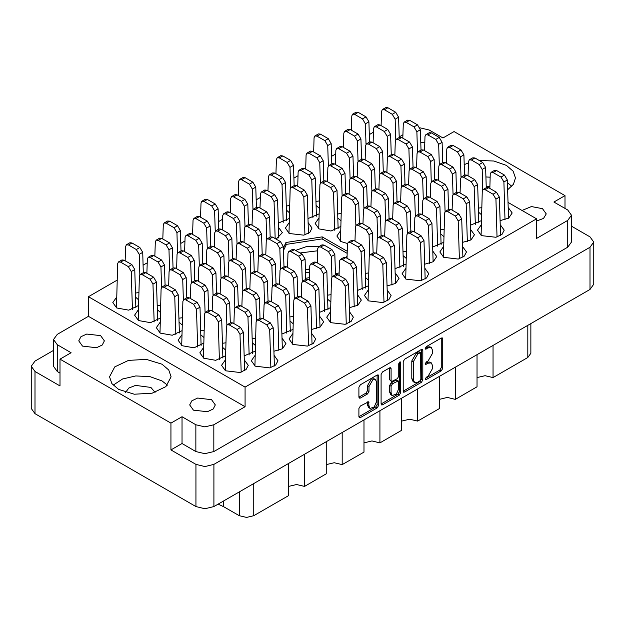<?xml version="1.0" encoding="UTF-8"?>
<svg xmlns="http://www.w3.org/2000/svg" width="625" height="625" viewBox="0 0 625 625"><rect width="100%" height="100%" fill="white"/><g stroke="black" fill="none" stroke-linecap="round" stroke-linejoin="round"><path stroke-width="0.94" d="M375.477 379.602L374.031 378.766L371.336 379.031L367.531 385.625L368.977 386.461L372.789 379.867L375.477 379.602L376.594 382.07L376.594 401.539L374.242 406.961L370.094 408.406L368.977 405.938L368.562 401.773L360.367 406.023L358.945 408.484L358.945 416.781L359.359 417.703L360.367 417.609L377.164 407.906L378.586 405.445L378.586 375.859L378.172 374.945L377.164 375.039L360.367 384.734L358.945 387.203L358.945 397.227L359.359 398.148L360.367 398.047L367.555 393.898L368.977 391.438L368.977 386.461M399.719 362.016L400.719 362.594L400.43 361.945L399.719 362.016L398.727 363.742L398.727 376.234L397.305 378.695L391.531 381.547L391.109 380.633L391.109 368.633L390.695 367.711L389.688 367.812L391.109 368.633M489.875 186.656L486.195 186.164M125.586 392.367L128.852 388.055L135.562 385.391L150.828 387.453L155.047 392.367M82.531 346.102L78.781 340.867L80.938 336.758L86.688 334.031L100.656 335.633L104.414 340.867L102.25 344.977L96.5 347.703L82.531 346.102M424.828 142.555L420.766 142.5M536.523 221.047L543.508 218.422L546.219 213.875L542.469 208.641L531.43 206.562L522.016 210.477M193.453 410.141L189.703 404.906L191.859 400.797L197.617 398.07L211.578 399.672L215.336 404.906L213.172 409.016L207.422 411.742L193.453 410.141M162.062 364.227L146.312 359.359L128.547 360.375L114.742 366.914L109.555 376.781L111.898 383.578L118.562 389.336L134.312 394.195L152.086 393.188L165.891 386.648L171.07 376.781L168.734 369.984L162.062 364.227M167.438 385.148L162.062 380.969L149.961 376.664L135.805 375.953L122.602 379L113.188 385.148M507.672 189.758L513.438 184.273L515.445 177.961L513.102 171.164L506.438 165.406L493.875 161.008L479.211 160.484M468.477 162.867L464.172 164.727M490.172 177.227L485.914 176.961M138.633 299.836L135.562 297.102M116.578 297.234L112.852 302.57L116.75 308.008L128.734 310.117L138.453 305.562M160.383 312.391L157.312 309.664M138.328 309.789L134.602 315.125L138.5 320.562L150.484 322.68L160.203 318.117M182.133 324.945L179.062 322.219M160.07 322.344L156.352 327.68L160.25 333.125L172.234 335.234L181.953 330.672M203.883 337.5L200.813 334.773M181.82 334.898L178.102 340.242L182 345.68L193.984 347.789L203.703 343.234M225.633 350.062L222.562 347.328M203.57 347.461L199.844 352.797L203.75 358.234L215.734 360.352L225.453 355.789M225.32 360.016L221.594 365.352L225.5 370.797L240.023 372.461L246.008 369.625L248.258 365.352L244.313 359.891M273.914 351.25L282.492 348.758L285.953 343.586L282.008 338.125M311.617 329.484L320.195 326.992L323.656 321.82L319.711 316.359M349.312 307.719L357.891 305.227L361.352 300.055L357.406 294.594M255.359 345.453L252.289 342.727M293.062 323.688L289.984 320.961M330.758 301.922L327.688 299.195M368.148 290.117L364.422 295.453L368.328 300.891L382.852 302.562L388.828 299.727L391.078 295.453L387.133 289.984M405.844 268.352L402.117 273.688L406.023 279.125L420.547 280.797L426.531 277.961L428.781 273.688L424.836 268.219M443.547 246.586L439.82 251.922L443.727 257.359L458.25 259.031L464.234 256.195L466.477 251.922L462.531 246.453M481.242 224.82L477.516 230.156L481.422 235.594L495.945 237.266L501.93 234.43L504.18 230.156L500.234 224.688M368.461 280.156L365.383 277.43M406.156 258.391L403.086 255.664M443.859 236.625L440.781 233.898M481.555 214.859L478.484 212.133M340.594 230.68L336.867 236.016L340.773 241.453L347.492 243.547M340.906 220.719L337.836 217.992M318.844 218.117L315.117 223.461L319.023 228.898L331.008 231.008L340.727 226.453M276.172 239.148L282.328 232.664L278.383 227.203M319.156 208.164L316.086 205.437M387.016 285.953L395.594 283.461L399.055 278.289L395.109 272.828M424.711 264.188L433.297 261.695L436.75 256.523L432.812 251.062M462.414 242.422L470.992 239.93L474.453 234.758L470.508 229.297M500.109 220.656L508.695 218.164L512.148 212.992L508.211 207.531M289.125 222.727L285.398 228.062L289.297 233.5L303.828 235.172L309.805 232.336L312.055 228.062L308.109 222.602M289.438 212.773L286.359 210.039M255.047 355.414L251.32 360.75L255.227 366.188L269.75 367.859L275.734 365.023L277.977 360.75L274.039 355.281M292.75 333.648L289.023 338.984L292.922 344.422L307.453 346.094L313.43 343.258L315.68 338.984L311.734 333.516M330.445 311.883L326.719 317.219L330.625 322.656L345.148 324.328L351.133 321.492L353.375 317.219L349.438 311.75M403.211 361.648L403.211 391.227L403.625 392.148L404.633 392.055L421.43 382.352L422.852 379.891L422.852 350.305L422.43 349.383L421.43 349.484L404.633 359.18L403.211 361.648M593.75 242.039L593.75 284.234L590.023 289.422L213.898 506.578L204.914 508.727L195.922 506.578L34.977 413.656L31.25 408.469L31.25 366.273L34.977 371.461L59.984 385.906L59.984 359.117L170.906 423.156L170.906 449.945L195.922 464.391L204.914 466.539L213.898 464.391L590.023 247.234L593.75 242.039L590.023 236.852L571.492 226.156M428.117 376.195L426.156 377.32L425.453 379.695L426.156 379.625L441.281 370.891L442.703 368.43L442.703 338.844L442.289 337.922L441.281 338.023L426.156 346.758L425.453 349.125L428.117 347.922L431.336 347.609L432.672 350.555L432.672 353.023L428.117 360.906L426.156 362.039L425.453 364.406L428.117 363.211L431.336 362.891L432.672 365.836L432.672 368.305L428.117 376.195M381.078 403.977L397.844 394.297L399.297 395.133L400.719 392.664L400.719 362.594M399.297 395.133L382.5 404.828L381.492 404.93L381.078 404.008L381.078 374.422L382.5 371.961L389.688 367.812M565.016 208.43L565.016 195.625L454.094 131.586L443 137.984L429.148 129.992L419.938 127.844M53.508 350.383L34.977 361.086L31.25 366.273M508.055 202.414L536.523 218.852L536.523 238.445L567.766 220.406L571.492 215.211L567.766 210.023L553.922 202.023L565.016 195.625M335.406 273.664L339.102 272.961M346.148 257.781L347.078 255.773M305.68 278.258L309.375 277.688M347.219 251.289L322.211 236.852L285.961 242.461L283.398 247.984M135.438 293.062L138.859 292.602M252.164 338.688L255.586 338.227M289.867 316.922L293.281 316.461M327.562 295.156L330.984 294.695M157.188 305.625L160.609 305.164M178.938 318.18L182.359 317.719M200.688 330.734L204.109 330.273M222.438 343.297L225.859 342.836M244.188 355.852L255.18 351.188M281.891 334.086L292.883 329.422M319.586 312.32L330.578 307.656M357.289 290.555L368.281 285.891M394.984 268.789L405.977 264.125M432.688 247.023L443.68 242.359M470.383 225.258L481.375 220.594M307.992 218.562L318.977 213.891M286.242 206L289.656 205.539M365.266 273.391L368.688 272.93M402.961 251.625L406.383 251.164M440.664 229.859L444.086 229.398M478.359 208.094L481.781 207.633M337.711 213.953L341.133 213.492M278.266 223.164L289.258 218.5M315.961 201.398L319.383 200.938M373.43 132.195L369.289 134.586M335.734 153.961L331.586 156.352M298.031 175.727L293.891 178.117M260.328 197.492L256.188 199.883M222.633 219.258L218.492 221.648M184.93 241.023L180.789 243.414M147.234 262.789L143.094 265.18M117.109 280.18L88.477 296.711L88.477 316.297L57.234 334.336L53.508 339.523L57.234 344.719L71.078 352.711L59.984 359.117M536.523 218.852L245.078 387.117L88.477 296.711M170.906 449.945L182 443.539L182 416.75L170.906 423.156M182 443.539L195.852 451.539L195.852 424.75L204.836 426.898L213.828 424.75L213.828 451.539L204.836 453.688L195.852 451.539M182 416.75L195.852 424.75M571.492 215.211L571.492 242L567.766 247.187L213.828 451.539M245.078 387.117L245.078 406.711L213.828 424.75M399.219 136.891L402.93 134.75M57.234 344.719L57.234 371.508L59.984 373.094M57.234 371.508L53.508 366.312L53.508 339.523M245.078 406.711L88.477 316.297M511.812 186.328L507.461 182.766M493.023 345.43L493.023 377.578L527.82 357.484L527.82 325.336M477.07 354.641L477.07 386.789L455.32 399.344L447.352 397.438L439.375 399.344M493.023 377.578L485.047 375.672L477.07 377.578M455.32 367.195L455.32 399.344M439.375 376.406L439.375 408.555L417.625 421.109L409.648 419.203L401.672 421.109M417.625 388.961L417.625 421.109M401.672 398.172L401.672 430.32L379.922 442.875L379.922 410.727M363.977 419.938L363.977 452.086L342.227 464.641L342.227 432.492M363.977 442.875L371.945 440.969L379.922 442.875M326.273 441.703L326.273 473.852L304.523 486.406L304.523 454.258M326.273 464.641L334.25 462.734L342.227 464.641M288.578 463.469L288.578 495.617L253.773 515.703L246.523 517.438L239.273 515.703L239.273 491.93M288.578 486.406L296.547 484.5L304.523 486.406M223.656 500.945L223.656 506.687L239.273 515.703M530.828 323.602L530.828 353.297L527.82 357.484M223.656 506.687L218.094 504.156M285.961 245.273L285.961 242.461M322.211 238.945L322.211 236.852M431.336 362.891L429.883 362.055L426.664 362.375L428.117 363.211M425.273 363.18L426.664 362.375M431.336 347.609L429.883 346.766L426.664 347.086L428.117 347.922M425.273 347.891L426.664 347.086M425.273 378.461L439.828 370.055L441.258 367.586L441.258 338.039M404.633 392.055L403.211 391.195L419.977 381.516L421.398 379.055L421.398 349.5M419.859 380.961L420.859 379.234L420.563 352.617L417.797 353.883L413.242 361.773L413.242 379.523L414.578 382.469L417.797 382.148L419.859 380.961M420.563 352.617L419.117 351.781L418.414 351.852L419.859 352.688M414.578 382.469L413.125 381.633L411.797 378.68L411.797 360.938L416.344 353.047L418.414 351.852M389.664 367.828L389.664 379.789L391.531 381.547M399.266 362.406L399.266 391.828L400.719 392.664M391.109 393.078L392.227 395.539L396.375 394.102L398.727 388.68L398.312 380.898L392.531 383.75L391.109 386.219L391.109 393.078L389.664 392.242L390.773 394.703L392.227 395.539M398.312 380.898L395.852 380.164L397.305 381M389.664 392.242L389.664 385.383L391.086 382.914L395.852 380.164M397.844 394.297L399.266 391.828M370.094 408.406L368.648 407.562L367.531 405.102L367.531 401.883L368.977 402.695M358.945 397.195L366.109 393.062L367.531 390.594L367.531 385.625M358.945 416.75L375.711 407.07L377.141 404.609L377.141 375.055L378.586 375.859M241.141 372.156L240 334.344L237.102 329.438L229.273 324.922L227.219 324.719L226.375 326.477L225.211 370.625M244.633 370.625L243.477 332.336L240.578 327.43L232.75 322.906L230.703 322.703L227.219 324.719M395.766 139.609L395.148 119.195L392.25 114.297L384.422 109.773L382.367 109.57L381.523 111.328L381.078 125.594L381.523 111.328L382.367 109.57L385.852 107.562L387.898 107.766L385.852 107.562L382.367 109.57L384.422 109.773L387.898 107.766L395.727 112.289L387.898 107.766L384.422 109.773L392.25 114.297L395.727 112.289L398.625 117.188L395.727 112.289L392.25 114.297L395.148 119.195L398.625 117.188L399.242 137.5L398.625 117.188L395.148 119.195L395.766 139.609M366.039 144.211L365.422 123.805L362.523 118.898L354.695 114.375L352.641 114.172L351.797 115.938L351.352 130.195M369.516 142.102L368.906 121.789L366.008 116.891L358.172 112.367L356.125 112.164L352.641 114.172M346.266 324.023L345.125 286.203L342.227 281.305L334.398 276.781L332.344 276.578L331.5 278.336L330.336 322.484M349.758 322.492L348.602 284.195L345.703 279.297L337.875 274.773L335.82 274.57L332.344 276.578M308.562 345.789L307.422 307.969L304.523 303.07L296.695 298.547L294.648 298.344L293.797 300.102L292.633 344.25M312.062 344.258L310.906 305.961L308.008 301.062L300.172 296.539L298.125 296.336L294.648 298.344M270.867 367.555L269.727 329.734L266.828 324.836L258.992 320.312L256.945 320.109L256.094 321.867L254.938 366.016M274.359 366.023L273.203 327.727L270.305 322.828L262.477 318.305L260.422 318.102L256.945 320.109M358.062 161.375L357.445 140.961L354.547 136.062L346.719 131.539L344.672 131.336L343.82 133.094L343.375 147.359M361.539 159.266L360.93 138.953L358.031 134.047L350.203 129.531L348.148 129.328L344.672 131.336M320.367 183.141L319.75 162.727L316.852 157.828L309.023 153.305L306.969 153.102L306.125 154.859L305.672 169.125M323.844 181.031L323.227 160.719L320.328 155.812L312.5 151.297L310.453 151.094L306.969 153.102M283.188 222.312L282.047 184.492L279.148 179.594L271.32 175.07L269.273 174.867L268.422 176.625L267.977 190.891M286.688 220.773L285.531 182.484L282.633 177.578L274.797 173.062L272.75 172.859L269.273 174.867M417.516 152.164L416.898 131.758L414 126.852L406.172 122.328L404.117 122.125L403.273 123.891L402.828 138.148M420.992 150.055L420.375 129.742L417.477 124.844L409.648 120.32L407.602 120.117L404.117 122.125M379.812 173.93L379.195 153.523L376.297 148.617L368.469 144.094L366.422 143.891L365.57 145.656L365.125 159.914M383.289 171.82L382.68 151.508L379.781 146.609L371.945 142.086L369.898 141.883L366.422 143.891M342.117 195.695L341.5 175.289L338.602 170.383L330.773 165.859L328.719 165.656L327.875 167.422L327.422 181.68M345.594 193.586L344.977 173.273L342.078 168.375L334.25 163.852L332.195 163.648L328.719 165.656M304.938 234.867L303.797 197.055L300.898 192.148L293.07 187.625L291.023 187.422L290.172 189.188L289.008 233.328M308.438 233.336L307.281 195.039L304.383 190.141L296.547 185.617L294.5 185.414L291.023 187.422M439.266 164.727L438.648 144.312L435.75 139.406L427.922 134.891L425.867 134.688L425.023 136.445L424.57 150.703M442.742 162.617L442.125 142.305L439.227 137.398L431.398 132.875L429.352 132.672L425.867 134.688M401.562 186.492L400.945 166.078L398.047 161.172L390.219 156.656L388.172 156.453L387.32 158.211L386.875 172.469M405.039 184.383L404.43 164.07L401.531 159.164L393.695 154.641L391.648 154.438L388.172 156.453M363.867 208.258L363.25 187.844L360.352 182.938L352.516 178.422L350.469 178.219L349.625 179.977L349.172 194.234M367.344 206.148L366.727 185.836L363.828 180.93L356 176.406L353.945 176.203L350.469 178.219M461.016 177.281L460.398 156.867L457.5 151.969L449.672 147.445L447.617 147.242L446.773 149L446.32 163.258M464.492 175.172L463.875 154.859L460.977 149.953L453.148 145.438L451.094 145.234L447.617 147.242M423.312 199.047L422.695 178.633L419.797 173.734L411.969 169.211L409.922 169.008L409.07 170.766L408.625 185.023M426.789 196.938L426.18 176.625L423.281 171.719L415.445 167.203L413.398 167L409.922 169.008M385.617 220.812L385 200.398L382.102 195.5L374.266 190.977L372.219 190.773L371.367 192.531L370.922 206.789M389.094 218.703L388.477 198.391L385.578 193.484L377.75 188.969L375.695 188.766L372.219 190.773M482.766 189.836L482.148 169.422L479.25 164.523L471.414 160L469.367 159.797L468.523 161.562L468.07 175.82M486.242 187.727L485.625 167.414L482.727 162.516L474.898 157.992L472.844 157.789L469.367 159.797M445.062 211.602L444.445 191.188L441.547 186.289L433.719 181.766L431.664 181.562L430.82 183.328L430.375 197.586M448.539 209.492L447.93 189.18L445.031 184.281L437.195 179.758L435.148 179.555L431.664 181.562M407.367 233.367L406.75 212.953L403.852 208.055L396.016 203.531L393.969 203.328L393.117 205.094L392.672 219.352M410.844 231.258L410.227 210.945L407.328 206.047L399.5 201.523L397.445 201.32L393.969 203.328M369.664 255.133L369.047 234.719L366.148 229.82L358.32 225.297L356.266 225.094L355.422 226.852L354.977 241.117M373.141 253.023L372.531 232.711L369.633 227.813L361.797 223.289L359.75 223.086L356.266 225.094M505.039 219.805L503.898 181.984L501 177.078L493.164 172.562L491.117 172.359L490.266 174.117L489.82 188.375M508.531 218.266L507.375 179.977L504.477 175.07L496.648 170.547L494.594 170.344L491.117 172.359M467.336 241.57L466.195 203.75L463.297 198.844L455.469 194.328L453.414 194.125L452.57 195.883L452.125 210.141M470.836 240.031L469.68 201.742L466.781 196.836L458.945 192.312L456.898 192.109L453.414 194.125M429.641 263.336L428.5 225.516L425.602 220.609L417.766 216.094L415.719 215.891L414.867 217.648L414.422 231.906M433.133 261.797L431.977 223.508L429.078 218.602L421.25 214.078L419.195 213.875L415.719 215.891M391.938 285.102L390.797 247.281L387.898 242.375L380.07 237.859L378.016 237.656L377.172 239.414L376.727 253.672M395.438 283.562L394.273 245.273L391.383 240.367L383.547 235.844L381.5 235.641L378.016 237.656M328.336 165.977L327.727 145.57L324.828 140.664L316.992 136.141L314.945 135.938L314.094 137.703L313.648 151.961M331.82 163.867L331.203 143.555L328.305 138.656L320.477 134.133L318.422 133.93L314.945 135.938M290.641 187.742L290.023 167.336L287.125 162.43L279.297 157.906L277.242 157.703L276.398 159.469L275.953 173.727M294.117 185.633L293.5 165.32L290.602 160.422L282.773 155.898L280.727 155.695L277.242 157.703M252.938 209.508L252.32 189.102L249.43 184.195L241.594 179.672L239.547 179.469L238.695 181.234L238.25 195.492M256.414 207.398L255.805 187.086L252.906 182.188L245.078 177.664L243.023 177.461L239.547 179.469M387.789 156.773L387.172 136.359L384.273 131.453L376.445 126.937L374.391 126.734L373.547 128.492L373.102 142.75M391.266 154.664L390.648 134.352L387.758 129.445L379.922 124.93L377.875 124.727L374.391 126.734M350.086 178.539L349.477 158.125L346.578 153.219L338.742 148.703L336.695 148.5L335.844 150.258L335.398 164.516M353.562 176.43L352.953 156.117L350.055 151.211L342.227 146.695L340.172 146.492L336.695 148.5M312.914 217.711L311.773 179.891L308.875 174.984L301.047 170.469L298.992 170.266L298.148 172.023L297.703 186.281M316.406 216.172L315.25 177.883L312.352 172.977L304.523 168.461L302.477 168.258L298.992 170.266M275.188 238.586L274.07 201.656L271.172 196.75L263.344 192.234L261.297 192.031L260.445 193.789L260 208.047M278.711 237.938L277.555 199.648L274.656 194.742L266.828 190.227L264.773 190.023L261.297 192.031M409.539 169.328L408.922 148.914L406.023 144.016L398.195 139.492L396.141 139.289L395.297 141.047L394.852 155.312M413.016 167.219L412.398 146.906L409.5 142L401.672 137.484L399.625 137.281L396.141 139.289M371.836 191.094L371.219 170.68L368.328 165.781L360.492 161.258L358.445 161.055L357.594 162.812L357.148 177.07M375.312 188.984L374.703 168.672L371.805 163.766L363.977 159.25L361.922 159.047L358.445 161.055M334.664 230.266L333.523 192.445L330.625 187.547L322.797 183.023L320.742 182.82L319.898 184.578L318.734 228.727M338.156 228.727L337 190.438L334.102 185.531L326.273 181.016L324.227 180.812L320.742 182.82M431.289 181.883L430.672 161.477L427.773 156.57L419.945 152.047L417.891 151.844L417.047 153.609L416.602 167.867M434.766 179.773L434.148 159.461L431.25 154.562L423.422 150.039L421.375 149.836L417.891 151.844M393.586 203.648L392.969 183.242L390.07 178.336L382.242 173.812L380.195 173.609L379.344 175.375L378.898 189.633M397.062 201.539L396.453 181.227L393.555 176.328L385.727 171.805L383.672 171.602L380.195 173.609M355.891 225.414L355.273 205.008L352.375 200.102L344.547 195.578L342.492 195.375L341.648 197.141L340.484 241.281M359.367 223.305L358.75 202.992L355.852 198.094L348.023 193.57L345.977 193.367L342.492 195.375M453.039 194.445L452.422 174.031L449.523 169.125L441.695 164.609L439.641 164.406L438.797 166.164L438.352 180.422M456.516 192.336L455.898 172.023L453 167.117L445.172 162.594L443.125 162.391L439.641 164.406M415.336 216.211L414.719 195.797L411.82 190.891L403.992 186.375L401.945 186.172L401.094 187.93L400.648 202.188M418.813 214.102L418.203 193.789L415.305 188.883L407.477 184.359L405.422 184.156L401.945 186.172M377.641 237.977L377.023 217.562L374.125 212.656L366.297 208.141L364.242 207.938L363.398 209.695L362.953 223.953M381.117 235.867L380.5 215.555L377.602 210.648L369.773 206.125L367.727 205.922L364.242 207.938M475.312 224.406L474.172 186.586L471.273 181.688L463.445 177.164L461.391 176.961L460.547 178.719L460.102 192.977M478.805 222.867L477.648 184.578L474.75 179.672L466.922 175.156L464.875 174.953L461.391 176.961M437.617 246.172L436.469 208.352L433.57 203.453L425.742 198.93L423.695 198.727L422.844 200.484L422.398 214.742M441.109 244.633L439.953 206.344L437.055 201.437L429.227 196.922L427.172 196.719L423.695 198.727M399.914 267.938L398.773 230.117L395.875 225.219L388.047 220.695L385.992 220.492L385.148 222.25L384.703 236.508M403.406 266.398L402.25 228.109L399.352 223.203L391.523 218.688L389.477 218.484L385.992 220.492M362.219 289.703L361.07 251.883L358.172 246.984L350.344 242.461L348.297 242.258L347.445 244.016L347 258.273M365.711 288.164L364.555 249.875L361.656 244.969L353.828 240.453L351.773 240.25L348.297 242.258M497.062 236.961L495.922 199.141L493.023 194.242L485.195 189.719L483.141 189.516L482.297 191.273L481.133 235.422M500.555 235.43L499.398 197.133L496.5 192.234L488.672 187.711L486.625 187.508L483.141 189.516M459.367 258.727L458.219 220.906L455.32 216.008L447.492 211.484L445.445 211.281L444.594 213.039L443.43 257.188M462.859 257.195L461.703 218.898L458.805 214L450.977 209.477L448.922 209.273L445.445 211.281M421.664 280.492L420.523 242.672L417.625 237.773L409.797 233.25L407.742 233.047L406.898 234.805L405.734 278.953M425.156 278.961L424 240.664L421.102 235.766L413.273 231.242L411.227 231.039L407.742 233.047M383.961 302.258L382.82 264.438L379.922 259.539L372.094 255.016L370.047 254.813L369.195 256.57L368.031 300.719M387.461 300.727L386.305 262.43L383.406 257.531L375.57 253.008L373.523 252.805L370.047 254.813M324.516 311.469L323.375 273.648L320.477 268.75L312.648 264.227L310.594 264.023L309.75 265.781L309.297 280.039M328.008 309.93L326.852 271.641L323.953 266.734L316.125 262.219L314.078 262.016L310.594 264.023M286.812 333.234L285.672 295.414L282.773 290.516L274.945 285.992L272.898 285.789L272.047 287.547L271.602 301.805M290.312 331.695L289.156 293.406L286.258 288.5L278.422 283.984L276.375 283.781L272.898 285.789M249.117 355L247.977 317.18L245.078 312.281L237.242 307.758L235.195 307.555L234.352 309.312L233.898 323.57M252.609 353.461L251.453 315.172L248.555 310.266L240.727 305.75L238.672 305.547L235.195 307.555M302.242 281.508L301.625 261.094L298.727 256.188L290.898 251.672L288.844 251.469L288 253.227L287.555 267.484M305.719 279.398L305.102 259.086L302.203 254.18L294.375 249.656L292.328 249.453L288.844 251.469M264.539 303.273L263.922 282.859L261.023 277.953L253.195 273.438L251.148 273.234L250.297 274.992L249.852 289.25M268.016 301.164L267.406 280.852L264.508 275.945L256.672 271.422L254.625 271.219L251.148 273.234M226.844 325.039L226.227 304.625L223.328 299.719L215.5 295.203L213.445 295L212.602 296.758L212.148 311.016M230.32 322.93L229.703 302.617L226.805 297.711L218.977 293.188L216.922 292.984L213.445 295M280.492 268.945L279.875 248.539L276.977 243.633L269.148 239.109L267.094 238.906L266.25 240.672L265.805 254.93M283.969 266.836L283.352 246.523L280.453 241.625L272.625 237.102L270.578 236.898L267.094 238.906M242.789 290.711L242.172 270.305L239.273 265.398L231.445 260.875L229.398 260.672L228.547 262.438L228.102 276.695M246.266 288.602L245.656 268.289L242.758 263.391L234.93 258.867L232.875 258.664L229.398 260.672M205.094 312.477L204.477 292.07L201.578 287.164L193.75 282.641L191.695 282.438L190.852 284.203L190.398 298.461M208.57 310.367L207.953 290.055L205.055 285.156L197.227 280.633L195.18 280.43L191.695 282.438M258.742 256.391L258.125 235.977L255.227 231.078L247.398 226.555L245.344 226.352L244.5 228.109L244.055 242.367M262.219 254.281L261.602 233.969L258.703 229.062L250.875 224.547L248.828 224.344L245.344 226.352M221.039 278.156L220.422 257.742L217.523 252.844L209.695 248.32L207.648 248.117L206.797 249.875L206.352 264.133M224.516 276.047L223.906 255.734L221.008 250.828L213.18 246.312L211.125 246.109L207.648 248.117M183.344 299.922L182.727 279.508L179.828 274.609L172 270.086L169.945 269.883L169.102 271.641L168.656 285.898M186.82 297.812L186.203 277.5L183.305 272.594L175.477 268.078L173.43 267.875L169.945 269.883M236.992 243.836L236.375 223.422L233.477 218.516L225.648 214L223.594 213.797L222.75 215.555L222.305 229.813M240.469 241.727L239.852 221.414L236.953 216.508L229.125 211.992L227.078 211.789L223.594 213.797M199.289 265.602L198.672 245.187L195.773 240.281L187.945 235.766L185.898 235.562L185.047 237.32L184.602 251.578M202.766 263.492L202.156 243.18L199.258 238.273L191.43 233.758L189.375 233.555L185.898 235.562M161.594 287.367L160.977 266.953L158.078 262.047L150.25 257.531L148.195 257.328L147.352 259.086L146.906 273.344M165.07 285.258L164.453 264.945L161.555 260.039L153.727 255.523L151.68 255.32L148.195 257.328M215.242 231.273L214.625 210.867L211.727 205.961L203.898 201.437L201.844 201.234L201 203L200.555 217.258M218.719 229.164L218.102 208.852L215.203 203.953L207.375 199.43L205.328 199.227L201.844 201.234M177.539 253.039L176.922 232.633L174.023 227.727L166.195 223.203L164.148 223L163.297 224.766L162.852 239.023M181.016 250.93L180.406 230.617L177.508 225.719L169.68 221.195L167.625 220.992L164.148 223M354.242 306.867L353.094 269.047L350.203 264.141L342.367 259.625L340.32 259.422L339.469 261.18L339.023 275.438M357.734 305.328L356.578 267.039L353.68 262.133L345.852 257.609L343.797 257.406L340.32 259.422M316.539 328.625L315.398 290.812L312.5 285.906L304.672 281.391L302.617 281.188L301.773 282.945L301.328 297.203M320.031 327.094L318.875 288.805L315.977 283.898L308.148 279.375L306.102 279.172L302.617 281.188M278.844 350.391L277.695 312.578L274.797 307.672L266.969 303.156L264.922 302.953L264.07 304.711L263.625 318.969M282.336 348.859L281.18 310.57L278.281 305.664L270.453 301.141L268.398 300.938L264.922 302.953M331.961 276.898L331.352 256.484L328.453 251.586L320.617 247.062L318.57 246.859L317.719 248.617L317.273 262.883M335.445 274.789L334.828 254.477L331.93 249.578L324.102 245.055L322.047 244.852L318.57 246.859M294.266 298.664L293.648 278.25L290.75 273.352L282.922 268.828L280.867 268.625L280.023 270.383L279.578 284.648M297.742 296.555L297.125 276.242L294.227 271.344L286.398 266.82L284.352 266.617L280.867 268.625M256.562 320.43L255.945 300.016L253.055 295.117L245.219 290.594L243.172 290.391L242.32 292.148L241.875 306.414M260.039 318.32L259.43 298.008L256.531 293.109L248.703 288.586L246.648 288.383L243.172 290.391M219.391 359.602L218.25 321.781L215.352 316.883L207.523 312.359L205.469 312.156L204.625 313.914L203.461 358.062M222.883 358.07L221.727 319.773L218.828 314.875L211 310.352L208.953 310.148L205.469 312.156M272.516 286.109L271.898 265.695L269 260.797L261.172 256.273L259.117 256.07L258.273 257.828L257.828 272.086M275.992 284L275.375 263.688L272.484 258.781L264.648 254.266L262.602 254.062L259.117 256.07M234.812 307.875L234.203 287.461L231.305 282.562L223.469 278.039L221.422 277.836L220.57 279.594L220.125 293.852M238.289 305.766L237.68 285.453L234.781 280.547L226.953 276.031L224.898 275.828L221.422 277.836M197.641 347.047L196.5 309.227L193.602 304.328L185.773 299.805L183.719 299.602L182.875 301.359L181.711 345.508M201.133 345.508L199.977 307.219L197.078 302.312L189.25 297.797L187.203 297.594L183.719 299.602M250.766 273.555L250.148 253.141L247.25 248.234L239.422 243.719L237.367 243.516L236.523 245.273L236.078 259.531M254.242 271.445L253.633 251.133L250.734 246.227L242.898 241.703L240.852 241.5L237.367 243.516M213.063 295.32L212.453 274.906L209.555 270L201.719 265.484L199.672 265.281L198.82 267.039L198.375 281.297M216.547 293.211L215.93 272.898L213.031 267.992L205.203 263.469L203.148 263.266L199.672 265.281M175.891 334.492L174.75 296.672L171.852 291.766L164.023 287.25L161.969 287.047L161.125 288.805L159.961 332.953M179.383 332.953L178.227 294.664L175.328 289.758L167.5 285.234L165.453 285.031L161.969 287.047M266.719 239.227L266.102 218.82L263.203 213.914L255.367 209.391L253.32 209.188L252.469 210.953L252.023 225.211M270.195 237.117L269.578 216.805L266.68 211.906L258.852 207.383L256.797 207.18L253.32 209.188M229.016 260.992L228.398 240.586L225.5 235.68L217.672 231.156L215.617 230.953L214.773 232.719L214.328 246.977M232.492 258.883L231.883 238.57L228.984 233.672L221.148 229.148L219.102 228.945L215.617 230.953M191.32 282.758L190.703 262.352L187.805 257.445L179.969 252.922L177.922 252.719L177.07 254.484L176.625 268.742M194.797 280.648L194.18 260.336L191.281 255.437L183.453 250.914L181.398 250.711L177.922 252.719M154.141 321.93L153 284.117L150.102 279.211L142.273 274.688L140.219 274.484L139.375 276.25L138.211 320.391M157.641 320.398L156.477 282.102L153.586 277.203L145.75 272.68L143.703 272.477L140.219 274.484M244.969 226.672L244.352 206.258L241.453 201.359L233.617 196.836L231.57 196.633L230.727 198.391L230.273 212.656M248.445 224.562L247.828 204.25L244.93 199.344L237.102 194.828L235.047 194.625L231.57 196.633M207.266 248.438L206.648 228.023L203.75 223.125L195.922 218.602L193.867 218.398L193.023 220.156L192.578 234.422M210.742 246.328L210.133 226.016L207.234 221.109L199.398 216.594L197.352 216.391L193.867 218.398M169.57 270.203L168.953 249.789L166.055 244.891L158.219 240.367L156.172 240.164L155.32 241.922L154.875 256.188M173.047 268.094L172.43 247.781L169.531 242.875L161.703 238.359L159.648 238.156L156.172 240.164M139.844 274.805L139.227 254.398L136.328 249.492L128.5 244.969L126.445 244.766L125.602 246.531L125.156 260.789M143.32 272.695L142.703 252.383L139.805 247.484L131.977 242.961L129.93 242.758L126.445 244.766M132.391 309.375L131.25 271.555L128.352 266.656L120.523 262.133L118.469 261.93L117.625 263.688L116.461 307.836M135.891 307.836L134.734 269.547L131.836 264.641L124 260.125L121.953 259.922L118.469 261.93M318.914 246.664L306.359 246.617L295.617 250.375M317.656 250.813L300.047 252.938M309.648 268.961L305.422 269.586M309.641 269.289L305.43 269.938M347.156 253.344L322.008 238.867L286.438 244.367L283.477 250.633M305.5 272.148L309.531 272.664M335.062 262.234L334.883 256.227M590.023 289.422L590.023 247.234M213.898 464.391L213.898 506.578M34.977 371.461L34.977 413.656M195.922 506.578L195.922 464.391M567.766 247.187L567.766 220.406M253.773 483.555L253.773 515.703M425.164 363.766L426.156 364.336M425.164 348.477L426.156 349.055M441.281 338.023L442.703 338.844M441.258 367.586L442.703 368.43M439.828 370.055L441.281 370.891M425.164 379.047L426.156 379.625M421.43 349.484L422.852 350.305M421.398 379.055L422.852 379.891M419.977 381.516L421.43 382.352M416.344 353.047L417.797 353.883M411.797 360.938L413.242 361.773M411.797 378.68L413.242 379.523M381.078 404.008L382.5 404.828M389.664 379.789L391.109 380.633M391.086 382.914L392.531 383.75M389.664 385.383L391.109 386.219M367.531 405.102L368.977 405.938M367.531 390.594L368.977 391.438M366.109 393.062L367.555 393.898M358.945 397.227L360.367 398.047M377.141 404.609L378.586 405.445M375.711 407.07L377.164 407.906M358.945 416.781L360.367 417.609M237.102 329.438L240.578 327.43M240 334.344L243.477 332.336M229.273 324.922L232.75 322.906M362.523 118.898L366.008 116.891M365.422 123.805L368.906 121.789M354.695 114.375L358.172 112.367M342.227 281.305L345.703 279.297M345.125 286.203L348.602 284.195M334.398 276.781L337.875 274.773M304.523 303.07L308.008 301.062M307.422 307.969L310.906 305.961M296.695 298.547L300.172 296.539M266.828 324.836L270.305 322.828M269.727 329.734L273.203 327.727M258.992 320.312L262.477 318.305M354.547 136.062L358.031 134.047M357.445 140.961L360.93 138.953M346.719 131.539L350.203 129.531M316.852 157.828L320.328 155.812M319.75 162.727L323.227 160.719M309.023 153.305L312.5 151.297M279.148 179.594L282.633 177.578M282.047 184.492L285.531 182.484M271.32 175.07L274.797 173.062M414 126.852L417.477 124.844M416.898 131.758L420.375 129.742M406.172 122.328L409.648 120.32M376.297 148.617L379.781 146.609M379.195 153.523L382.68 151.508M368.469 144.094L371.945 142.086M338.602 170.383L342.078 168.375M341.5 175.289L344.977 173.273M330.773 165.859L334.25 163.852M300.898 192.148L304.383 190.141M303.797 197.055L307.281 195.039M293.07 187.625L296.547 185.617M435.75 139.406L439.227 137.398M438.648 144.312L442.125 142.305M427.922 134.891L431.398 132.875M398.047 161.172L401.531 159.164M400.945 166.078L404.43 164.07M390.219 156.656L393.695 154.641M360.352 182.938L363.828 180.93M363.25 187.844L366.727 185.836M352.516 178.422L356 176.406M457.5 151.969L460.977 149.953M460.398 156.867L463.875 154.859M449.672 147.445L453.148 145.438M419.797 173.734L423.281 171.719M422.695 178.633L426.18 176.625M411.969 169.211L415.445 167.203M382.102 195.5L385.578 193.484M385 200.398L388.477 198.391M374.266 190.977L377.75 188.969M479.25 164.523L482.727 162.516M482.148 169.422L485.625 167.414M471.414 160L474.898 157.992M441.547 186.289L445.031 184.281M444.445 191.188L447.93 189.18M433.719 181.766L437.195 179.758M403.852 208.055L407.328 206.047M406.75 212.953L410.227 210.945M396.016 203.531L399.5 201.523M366.148 229.82L369.633 227.813M369.047 234.719L372.531 232.711M358.32 225.297L361.797 223.289M501 177.078L504.477 175.07M503.898 181.984L507.375 179.977M493.164 172.562L496.648 170.547M463.297 198.844L466.781 196.836M466.195 203.75L469.68 201.742M455.469 194.328L458.945 192.312M425.602 220.609L429.078 218.602M428.5 225.516L431.977 223.508M417.766 216.094L421.25 214.078M387.898 242.375L391.383 240.367M390.797 247.281L394.273 245.273M380.07 237.859L383.547 235.844M324.828 140.664L328.305 138.656M327.727 145.57L331.203 143.555M316.992 136.141L320.477 134.133M287.125 162.43L290.602 160.422M290.023 167.336L293.5 165.32M279.297 157.906L282.773 155.898M249.43 184.195L252.906 182.188M252.32 189.102L255.805 187.086M241.594 179.672L245.078 177.664M384.273 131.453L387.758 129.445M387.172 136.359L390.648 134.352M376.445 126.937L379.922 124.93M346.578 153.219L350.055 151.211M349.477 158.125L352.953 156.117M338.742 148.703L342.227 146.695M308.875 174.984L312.352 172.977M311.773 179.891L315.25 177.883M301.047 170.469L304.523 168.461M271.172 196.75L274.656 194.742M274.07 201.656L277.555 199.648M263.344 192.234L266.828 190.227M406.023 144.016L409.5 142M408.922 148.914L412.398 146.906M398.195 139.492L401.672 137.484M368.328 165.781L371.805 163.766M371.219 170.68L374.703 168.672M360.492 161.258L363.977 159.25M330.625 187.547L334.102 185.531M333.523 192.445L337 190.438M322.797 183.023L326.273 181.016M427.773 156.57L431.25 154.562M430.672 161.477L434.148 159.461M419.945 152.047L423.422 150.039M390.07 178.336L393.555 176.328M392.969 183.242L396.453 181.227M382.242 173.812L385.727 171.805M352.375 200.102L355.852 198.094M355.273 205.008L358.75 202.992M344.547 195.578L348.023 193.57M449.523 169.125L453 167.117M452.422 174.031L455.898 172.023M441.695 164.609L445.172 162.594M411.82 190.891L415.305 188.883M414.719 195.797L418.203 193.789M403.992 186.375L407.477 184.359M374.125 212.656L377.602 210.648M377.023 217.562L380.5 215.555M366.297 208.141L369.773 206.125M471.273 181.688L474.75 179.672M474.172 186.586L477.648 184.578M463.445 177.164L466.922 175.156M433.57 203.453L437.055 201.437M436.469 208.352L439.953 206.344M425.742 198.93L429.227 196.922M395.875 225.219L399.352 223.203M398.773 230.117L402.25 228.109M388.047 220.695L391.523 218.688M358.172 246.984L361.656 244.969M361.07 251.883L364.555 249.875M350.344 242.461L353.828 240.453M493.023 194.242L496.5 192.234M495.922 199.141L499.398 197.133M485.195 189.719L488.672 187.711M455.32 216.008L458.805 214M458.219 220.906L461.703 218.898M447.492 211.484L450.977 209.477M417.625 237.773L421.102 235.766M420.523 242.672L424 240.664M409.797 233.25L413.273 231.242M379.922 259.539L383.406 257.531M382.82 264.438L386.305 262.43M372.094 255.016L375.57 253.008M320.477 268.75L323.953 266.734M323.375 273.648L326.852 271.641M312.648 264.227L316.125 262.219M282.773 290.516L286.258 288.5M285.672 295.414L289.156 293.406M274.945 285.992L278.422 283.984M245.078 312.281L248.555 310.266M247.977 317.18L251.453 315.172M237.242 307.758L240.727 305.75M298.727 256.188L302.203 254.18M301.625 261.094L305.102 259.086M290.898 251.672L294.375 249.656M261.023 277.953L264.508 275.945M263.922 282.859L267.406 280.852M253.195 273.438L256.672 271.422M223.328 299.719L226.805 297.711M226.227 304.625L229.703 302.617M215.5 295.203L218.977 293.188M276.977 243.633L280.453 241.625M279.875 248.539L283.352 246.523M269.148 239.109L272.625 237.102M239.273 265.398L242.758 263.391M242.172 270.305L245.656 268.289M231.445 260.875L234.93 258.867M201.578 287.164L205.055 285.156M204.477 292.07L207.953 290.055M193.75 282.641L197.227 280.633M255.227 231.078L258.703 229.062M258.125 235.977L261.602 233.969M247.398 226.555L250.875 224.547M217.523 252.844L221.008 250.828M220.422 257.742L223.906 255.734M209.695 248.32L213.18 246.312M179.828 274.609L183.305 272.594M182.727 279.508L186.203 277.5M172 270.086L175.477 268.078M233.477 218.516L236.953 216.508M236.375 223.422L239.852 221.414M225.648 214L229.125 211.992M195.773 240.281L199.258 238.273M198.672 245.187L202.156 243.18M187.945 235.766L191.43 233.758M158.078 262.047L161.555 260.039M160.977 266.953L164.453 264.945M150.25 257.531L153.727 255.523M211.727 205.961L215.203 203.953M214.625 210.867L218.102 208.852M203.898 201.437L207.375 199.43M174.023 227.727L177.508 225.719M176.922 232.633L180.406 230.617M166.195 223.203L169.68 221.195M350.203 264.141L353.68 262.133M353.094 269.047L356.578 267.039M342.367 259.625L345.852 257.609M312.5 285.906L315.977 283.898M315.398 290.812L318.875 288.805M304.672 281.391L308.148 279.375M274.797 307.672L278.281 305.664M277.695 312.578L281.18 310.57M266.969 303.156L270.453 301.141M328.453 251.586L331.93 249.578M331.352 256.484L334.828 254.477M320.617 247.062L324.102 245.055M290.75 273.352L294.227 271.344M293.648 278.25L297.125 276.242M282.922 268.828L286.398 266.82M253.055 295.117L256.531 293.109M255.945 300.016L259.43 298.008M245.219 290.594L248.703 288.586M215.352 316.883L218.828 314.875M218.25 321.781L221.727 319.773M207.523 312.359L211 310.352M269 260.797L272.484 258.781M271.898 265.695L275.375 263.688M261.172 256.273L264.648 254.266M231.305 282.562L234.781 280.547M234.203 287.461L237.68 285.453M223.469 278.039L226.953 276.031M193.602 304.328L197.078 302.312M196.5 309.227L199.977 307.219M185.773 299.805L189.25 297.797M247.25 248.234L250.734 246.227M250.148 253.141L253.633 251.133M239.422 243.719L242.898 241.703M209.555 270L213.031 267.992M212.453 274.906L215.93 272.898M201.719 265.484L205.203 263.469M171.852 291.766L175.328 289.758M174.75 296.672L178.227 294.664M164.023 287.25L167.5 285.234M263.203 213.914L266.68 211.906M266.102 218.82L269.578 216.805M255.367 209.391L258.852 207.383M225.5 235.68L228.984 233.672M228.398 240.586L231.883 238.57M217.672 231.156L221.148 229.148M187.805 257.445L191.281 255.437M190.703 262.352L194.18 260.336M179.969 252.922L183.453 250.914M150.102 279.211L153.586 277.203M153 284.117L156.477 282.102M142.273 274.688L145.75 272.68M241.453 201.359L244.93 199.344M244.352 206.258L247.828 204.25M233.617 196.836L237.102 194.828M203.75 223.125L207.234 221.109M206.648 228.023L210.133 226.016M195.922 218.602L199.398 216.594M166.055 244.891L169.531 242.875M168.953 249.789L172.43 247.781M158.219 240.367L161.703 238.359M136.328 249.492L139.805 247.484M139.227 254.398L142.703 252.383M128.5 244.969L131.977 242.961M128.352 266.656L131.836 264.641M131.25 271.555L134.734 269.547M120.523 262.133L124 260.125"/></g></svg>
